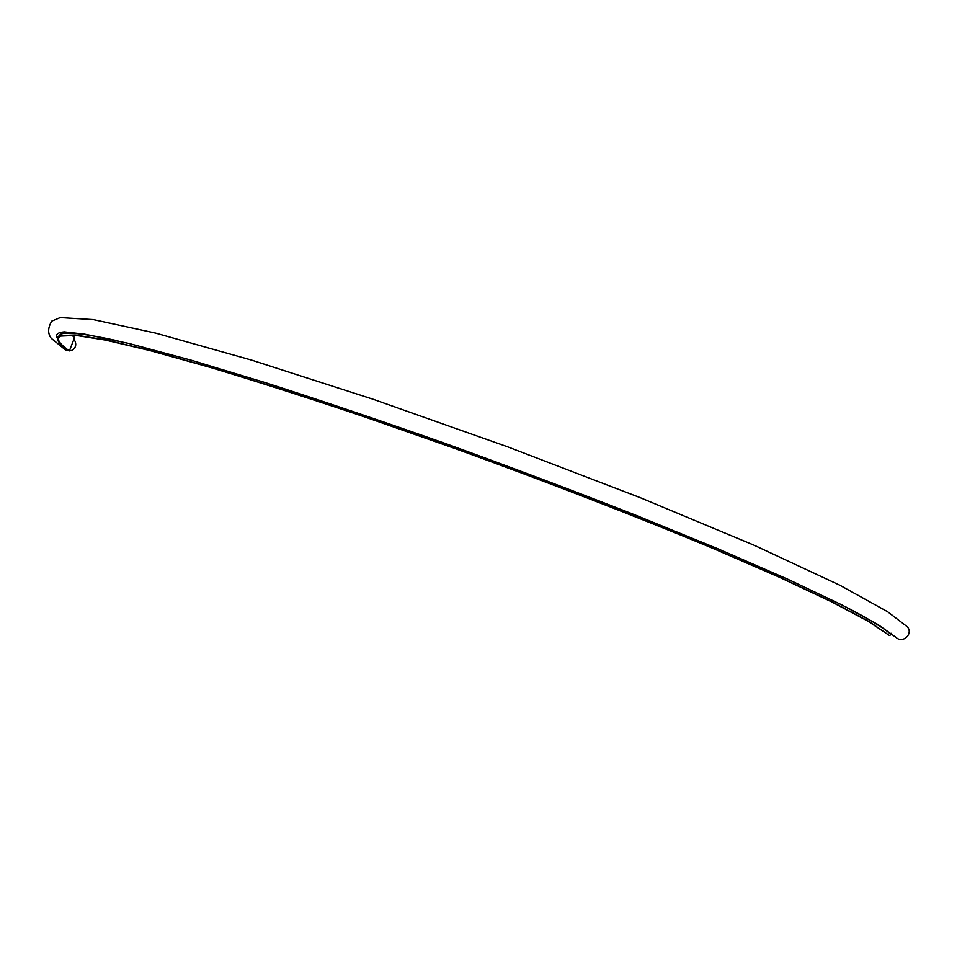 <?xml version="1.0" encoding="UTF-8"?>
<svg xmlns="http://www.w3.org/2000/svg" width="957" height="957" viewBox="0 0 957 957"><rect width="100%" height="100%" fill="white"/><g stroke="black" fill="none" stroke-linecap="round" stroke-linejoin="round"><path stroke-width="1.44" d="M73.797 339.556L75.065 341.206C76.62 345.333 75.412 348.468 71.416 350.585L65.83 350.214L51.235 338.3C47.611 333.491 47.79 327.761 51.774 321.121L60.219 317.592L93.391 319.626L155.513 333.072L251.643 360.131L373.051 399.236L507.712 446.859L639.91 497.544L754.319 545.323L839.827 585.217L887.534 611.679L906.686 626.297C914.162 632.673 903.42 644.121 896.159 637.529L895.369 636.776M71.643 335.117L74.61 337.474L69.383 350.92L68.497 350.597C57.731 342.953 54.86 337.977 59.896 335.68L74.993 334.986L104.696 339.711L149.579 350.31L209.248 366.974L282.159 389.463C336.505 407.132 394.164 426.786 455.113 448.438C516.553 470.772 576.09 493.274 633.761 515.919L712.929 548.229L779.967 577.346L832.387 602.025L869.04 621.512L888.862 635.137L867.975 621.177L831.37 601.726L779.046 577.095L712.14 548.05C636.549 516.529 546.758 481.754 454.982 448.522L365.586 417.204C308.262 397.933 256.344 381.293 209.798 367.285L150.297 350.669L105.533 340.094L75.914 335.393L60.865 336.086C55.853 338.371 58.688 343.324 69.383 350.92M889.926 635.496L891.146 633.283M896.159 637.529L877.976 624.55L841.861 604.908L788.149 579.392L718.193 548.899L634.79 514.83C573.793 490.905 510.906 467.219 446.106 443.761C382.01 421.128 321.923 400.804 265.831 382.8L191.663 360.334L129.051 343.503L84.778 334.172L64.263 331.864C57.456 332.438 55.171 334.591 57.396 338.323M890.453 633.977C882.988 627.541 867.951 618.437 845.342 606.678M117.938 340.859C85.651 333.766 66.488 331.565 60.458 334.256L57.934 336.996M59.896 335.68L60.458 334.256L57.851 337.103"/></g></svg>
